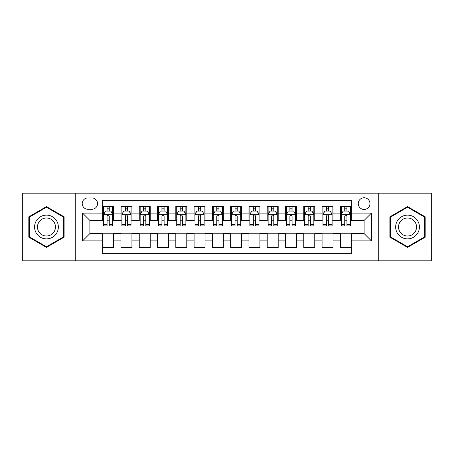 <?xml version="1.0" encoding="UTF-8"?>
<svg xmlns="http://www.w3.org/2000/svg" width="454" height="454" viewBox="0 0 454 454"><rect width="100%" height="100%" fill="white"/><g stroke="black" fill="none" stroke-linecap="round" stroke-linejoin="round"><path stroke-width="0.68" d="M364.114 197.751A5.851 5.851 0 0 0 358.263 203.602A5.851 5.851 0 0 0 364.114 209.447A5.851 5.851 0 0 0 369.965 203.602A5.851 5.851 0 0 0 364.114 197.751M378.738 260.823L431.3 260.823L431.3 193.177L378.738 193.177L378.738 260.823L75.262 260.823L75.262 193.177L22.7 193.177L22.7 260.823L75.262 260.823M351.317 206.434L340.347 206.434L340.347 213.108L333.037 213.108L333.037 220.417L340.347 220.417L340.347 213.108M333.037 213.108L333.037 206.434L322.068 206.434L322.068 213.108L314.753 213.108L314.753 220.417L322.068 220.417L322.068 213.108M314.753 213.108L314.753 206.434L303.783 206.434L303.783 213.108L296.473 213.108L296.473 220.417L303.783 220.417L303.783 213.108M296.473 213.108L296.473 206.434L285.504 206.434L285.504 213.108L278.188 213.108L278.188 220.417L285.504 220.417L285.504 213.108M278.188 213.108L278.188 206.434L267.219 206.434L267.219 213.108L259.909 213.108L259.909 220.417L267.219 220.417L267.219 213.108M259.909 213.108L259.909 206.434L248.94 206.434L248.94 213.108L241.624 213.108L241.624 220.417L248.94 220.417L248.94 213.108M241.624 213.108L241.624 206.434L230.655 206.434L230.655 213.108L223.345 213.108L223.345 220.417L230.655 220.417L230.655 213.108M223.345 213.108L223.345 206.434L212.376 206.434L212.376 213.108L205.06 213.108L205.06 220.417L212.376 220.417L212.376 213.108M205.06 213.108L205.06 206.434L194.091 206.434L194.091 213.108L186.781 213.108L186.781 220.417L194.091 220.417L194.091 213.108M186.781 213.108L186.781 206.434L175.811 206.434L175.811 213.108L168.496 213.108L168.496 220.417L175.811 220.417L175.811 213.108M168.496 213.108L168.496 206.434L157.527 206.434L157.527 213.108L150.217 213.108L150.217 220.417L157.527 220.417L157.527 213.108M150.217 213.108L150.217 206.434L139.247 206.434L139.247 213.108L131.932 213.108L131.932 220.417L139.247 220.417L139.247 213.108M131.932 213.108L131.932 206.434L120.963 206.434L120.963 220.417L113.653 220.417L113.653 206.434L102.683 206.434M102.683 247.566L113.653 247.566L113.653 233.583L120.963 233.583L120.963 247.566L131.932 247.566L131.932 233.583L139.247 233.583L139.247 240.892L131.932 240.892M139.247 240.892L139.247 247.566L150.217 247.566L150.217 233.583L157.527 233.583L157.527 240.892L150.217 240.892M157.527 240.892L157.527 247.566L168.496 247.566L168.496 233.583L175.811 233.583L175.811 240.892L168.496 240.892M175.811 240.892L175.811 247.566L186.781 247.566L186.781 233.583L194.091 233.583L194.091 240.892L186.781 240.892M194.091 240.892L194.091 247.566L205.06 247.566L205.06 233.583L212.376 233.583L212.376 240.892L205.06 240.892M212.376 240.892L212.376 247.566L223.345 247.566L223.345 233.583L230.655 233.583L230.655 240.892L223.345 240.892M230.655 240.892L230.655 247.566L241.624 247.566L241.624 233.583L248.94 233.583L248.94 240.892L241.624 240.892M248.94 240.892L248.94 247.566L259.909 247.566L259.909 233.583L267.219 233.583L267.219 240.892L259.909 240.892M267.219 240.892L267.219 247.566L278.188 247.566L278.188 233.583L285.504 233.583L285.504 240.892L278.188 240.892M285.504 240.892L285.504 247.566L296.473 247.566L296.473 233.583L303.783 233.583L303.783 240.892L296.473 240.892M303.783 240.892L303.783 247.566L314.753 247.566L314.753 233.583L322.068 233.583L322.068 240.892L314.753 240.892M322.068 240.892L322.068 247.566L333.037 247.566L333.037 233.583L340.347 233.583L340.347 240.892L333.037 240.892M87.877 209.266L91.895 209.266A5.669 5.669 0 0 0 97.565 203.602A5.669 5.669 0 0 0 91.895 197.933L87.877 197.933A5.669 5.669 0 0 0 82.208 203.602A5.669 5.669 0 0 0 87.877 209.266M378.738 193.177L75.262 193.177M351.317 213.108L351.317 200.31L102.683 200.31L102.683 220.417L89.886 220.417L89.886 233.583L102.683 233.583L102.683 253.69L351.317 253.69L351.317 233.583L364.114 233.583L364.114 220.417L351.317 220.417L351.317 213.108L371.429 213.108L371.429 240.892L351.317 240.892M102.683 240.892L82.571 240.892L82.571 213.108L102.683 213.108M340.347 240.892L340.347 247.566L351.317 247.566M102.683 211.002L103.597 211.002M107.07 211.002L109.266 211.002M112.74 211.002L113.653 211.002M102.683 220.235L103.597 220.235M107.07 220.235L109.266 220.235M112.74 220.235L113.653 220.235M102.683 233.765L113.653 233.765M102.683 242.998L113.653 242.998M120.963 220.235L121.882 220.235M125.355 220.235L127.546 220.235M131.019 220.235L131.932 220.235M120.963 211.002L121.882 211.002M125.355 211.002L127.546 211.002M131.019 211.002L131.932 211.002M120.963 233.765L131.932 233.765M120.963 242.998L131.932 242.998M139.247 233.765L150.217 233.765M139.247 242.998L150.217 242.998M139.247 211.002L140.161 211.002M143.634 211.002L145.83 211.002M149.304 211.002L150.217 211.002M139.247 220.235L140.161 220.235M143.634 220.235L145.83 220.235M149.304 220.235L150.217 220.235M157.527 233.765L168.496 233.765M157.527 242.998L168.496 242.998M157.527 211.002L158.44 211.002M161.919 211.002L164.11 211.002M167.583 211.002L168.496 211.002M157.527 220.235L158.44 220.235M161.919 220.235L164.11 220.235M167.583 220.235L168.496 220.235M175.811 233.765L186.781 233.765M175.811 242.998L186.781 242.998M175.811 211.002L176.725 211.002M180.198 211.002L182.394 211.002M185.868 211.002L186.781 211.002M175.811 220.235L176.725 220.235M180.198 220.235L182.394 220.235M185.868 220.235L186.781 220.235M194.091 233.765L205.06 233.765M194.091 242.998L205.06 242.998M194.091 211.002L195.004 211.002M198.477 211.002L200.674 211.002M204.147 211.002L205.06 211.002M194.091 220.235L195.004 220.235M198.477 220.235L200.674 220.235M204.147 220.235L205.06 220.235M212.376 233.765L223.345 233.765M212.376 242.998L223.345 242.998M212.376 211.002L213.289 211.002M216.762 211.002L218.959 211.002M222.432 211.002L223.345 211.002M212.376 220.235L213.289 220.235M216.762 220.235L218.959 220.235M222.432 220.235L223.345 220.235M230.655 233.765L241.624 233.765M230.655 242.998L241.624 242.998M230.655 211.002L231.568 211.002M235.041 211.002L237.238 211.002M240.711 211.002L241.624 211.002M230.655 220.235L231.568 220.235M235.041 220.235L237.238 220.235M240.711 220.235L241.624 220.235M248.94 233.765L259.909 233.765M248.94 242.998L259.909 242.998M248.94 211.002L249.853 211.002M253.326 211.002L255.523 211.002M258.996 211.002L259.909 211.002M248.94 220.235L249.853 220.235M253.326 220.235L255.523 220.235M258.996 220.235L259.909 220.235M267.219 233.765L278.188 233.765M267.219 242.998L278.188 242.998M267.219 211.002L268.132 211.002M271.606 211.002L273.802 211.002M277.275 211.002L278.188 211.002M267.219 220.235L268.132 220.235M271.606 220.235L273.802 220.235M277.275 220.235L278.188 220.235M285.504 233.765L296.473 233.765M285.504 242.998L296.473 242.998M285.504 211.002L286.417 211.002M289.89 211.002L292.081 211.002M295.56 211.002L296.473 211.002M285.504 220.235L286.417 220.235M289.89 220.235L292.081 220.235M295.56 220.235L296.473 220.235M303.783 233.765L314.753 233.765M303.783 242.998L314.753 242.998M303.783 211.002L304.696 211.002M308.17 211.002L310.366 211.002M313.839 211.002L314.753 211.002M303.783 220.235L304.696 220.235M308.17 220.235L310.366 220.235M313.839 220.235L314.753 220.235M322.068 233.765L333.037 233.765M322.068 242.998L333.037 242.998M322.068 211.002L322.981 211.002M326.454 211.002L328.645 211.002M332.118 211.002L333.037 211.002M322.068 220.235L322.981 220.235M326.454 220.235L328.645 220.235M332.118 220.235L333.037 220.235M340.347 233.765L351.317 233.765M340.347 242.998L351.317 242.998M340.347 211.002L341.26 211.002M344.734 211.002L346.93 211.002M350.403 211.002L351.317 211.002M340.347 220.235L341.26 220.235M344.734 220.235L346.93 220.235M350.403 220.235L351.317 220.235M89.886 220.417L82.571 213.108M89.886 233.583L82.571 240.892M371.429 213.108L364.114 220.417M371.429 240.892L364.114 233.583M46.467 247.373L64.11 237.187L64.11 216.813L46.467 206.627L28.823 216.813L28.823 237.187L46.467 247.373M425.177 216.813L407.533 206.627L389.89 216.813L389.89 237.187L407.533 247.373L425.177 237.187L425.177 216.813M109.266 208.812L107.07 208.812M112.74 224.412L109.266 224.412L109.266 225.905L112.74 225.905L112.74 214.753L110.912 211.093L105.424 211.093L103.597 214.753L103.597 225.905L107.07 225.905L107.07 224.412L103.597 224.412M103.597 214.753L103.597 206.434M112.74 214.753L112.74 206.434M107.07 211.093L107.07 206.434M109.266 206.434L109.266 211.093M109.266 224.412L109.266 216.121C108.534 214.714 107.802 214.714 107.07 216.121L107.07 224.412M46.467 215.117A11.883 11.883 0 0 0 34.583 227A11.883 11.883 0 0 0 46.467 238.883A11.883 11.883 0 0 0 58.35 227A11.883 11.883 0 0 0 46.467 215.117M46.467 218.005A8.995 8.995 0 0 0 37.472 227A8.995 8.995 0 0 0 46.467 235.995A8.995 8.995 0 0 0 55.462 227A8.995 8.995 0 0 0 46.467 218.005M63.56 236.869L46.467 246.738L29.374 236.869L29.374 217.131L46.467 207.262L63.56 217.131L63.56 236.869M397.244 221.058A11.883 11.883 0 0 0 401.591 237.289A11.883 11.883 0 0 0 417.828 232.942A11.883 11.883 0 0 0 413.475 216.711A11.883 11.883 0 0 0 397.244 221.058M399.741 222.5A8.995 8.995 0 0 0 403.033 234.792A8.995 8.995 0 0 0 415.325 231.5A8.995 8.995 0 0 0 412.033 219.208A8.995 8.995 0 0 0 399.741 222.5M424.626 217.131L424.626 236.869L407.533 246.738L390.44 236.869L390.44 217.131L407.533 207.262L424.626 217.131M127.546 208.812L125.355 208.812M131.019 224.412L127.546 224.412L127.546 225.905L131.019 225.905L131.019 214.753L129.191 211.093L123.709 211.093L121.882 214.753L121.882 225.905L125.355 225.905L125.355 224.412L121.882 224.412M121.882 214.753L121.882 206.434M131.019 214.753L131.019 206.434M125.355 211.093L125.355 206.434M127.546 206.434L127.546 211.093M127.546 224.412L127.546 216.121C126.814 214.714 126.087 214.714 125.355 216.121L125.355 224.412M145.83 208.812L143.634 208.812M149.304 224.412L145.83 224.412L145.83 225.905L149.304 225.905L149.304 214.753L147.476 211.093L141.988 211.093L140.161 214.753L140.161 225.905L143.634 225.905L143.634 224.412L140.161 224.412M140.161 214.753L140.161 206.434M149.304 214.753L149.304 206.434M143.634 211.093L143.634 206.434M145.83 206.434L145.83 211.093M145.83 224.412L145.83 216.121C145.098 214.714 144.366 214.714 143.634 216.121L143.634 224.412M164.11 208.812L161.919 208.812M167.583 224.412L164.11 224.412L164.11 225.905L167.583 225.905L167.583 214.753L165.755 211.093L160.273 211.093L158.44 214.753L158.44 225.905L161.919 225.905L161.919 224.412L158.44 224.412M158.44 214.753L158.44 206.434M167.583 214.753L167.583 206.434M161.919 211.093L161.919 206.434M164.11 206.434L164.11 211.093M164.11 224.412L164.11 216.121C163.378 214.714 162.651 214.714 161.919 216.121L161.919 224.412M182.394 208.812L180.198 208.812M185.868 224.412L182.394 224.412L182.394 225.905L185.868 225.905L185.868 214.753L184.04 211.093L178.553 211.093L176.725 214.753L176.725 225.905L180.198 225.905L180.198 224.412L176.725 224.412M176.725 214.753L176.725 206.434M185.868 214.753L185.868 206.434M180.198 211.093L180.198 206.434M182.394 206.434L182.394 211.093M182.394 224.412L182.394 216.121C181.662 214.714 180.93 214.714 180.198 216.121L180.198 224.412M200.674 208.812L198.477 208.812M204.147 224.412L200.674 224.412L200.674 225.905L204.147 225.905L204.147 214.753L202.319 211.093L196.837 211.093L195.004 214.753L195.004 225.905L198.477 225.905L198.477 224.412L195.004 224.412M195.004 214.753L195.004 206.434M204.147 214.753L204.147 206.434M198.477 211.093L198.477 206.434M200.674 206.434L200.674 211.093M200.674 224.412L200.674 216.121C199.942 214.714 199.215 214.714 198.477 216.121L198.477 224.412M218.959 208.812L216.762 208.812M222.432 224.412L218.959 224.412L218.959 225.905L222.432 225.905L222.432 214.753L220.599 211.093L215.117 211.093L213.289 214.753L213.289 225.905L216.762 225.905L216.762 224.412L213.289 224.412M213.289 214.753L213.289 206.434M222.432 214.753L222.432 206.434M216.762 211.093L216.762 206.434M218.959 206.434L218.959 211.093M218.959 224.412L218.959 216.121C218.226 214.714 217.494 214.714 216.762 216.121L216.762 224.412M237.238 208.812L235.041 208.812M240.711 224.412L237.238 224.412L237.238 225.905L240.711 225.905L240.711 214.753L238.883 211.093L233.401 211.093L231.568 214.753L231.568 225.905L235.041 225.905L235.041 224.412L231.568 224.412M231.568 214.753L231.568 206.434M240.711 214.753L240.711 206.434M235.041 211.093L235.041 206.434M237.238 206.434L237.238 211.093M237.238 224.412L237.238 216.121C236.506 214.714 235.774 214.714 235.041 216.121L235.041 224.412M255.523 208.812L253.326 208.812M258.996 224.412L255.523 224.412L255.523 225.905L258.996 225.905L258.996 214.753L257.163 211.093L251.681 211.093L249.853 214.753L249.853 225.905L253.326 225.905L253.326 224.412L249.853 224.412M249.853 214.753L249.853 206.434M258.996 214.753L258.996 206.434M253.326 211.093L253.326 206.434M255.523 206.434L255.523 211.093M255.523 224.412L255.523 216.121C254.79 214.714 254.058 214.714 253.326 216.121L253.326 224.412M273.802 208.812L271.606 208.812M277.275 224.412L273.802 224.412L273.802 225.905L277.275 225.905L277.275 214.753L275.447 211.093L269.96 211.093L268.132 214.753L268.132 225.905L271.606 225.905L271.606 224.412L268.132 224.412M268.132 214.753L268.132 206.434M277.275 214.753L277.275 206.434M271.606 211.093L271.606 206.434M273.802 206.434L273.802 211.093M273.802 224.412L273.802 216.121C273.07 214.714 272.338 214.714 271.606 216.121L271.606 224.412M292.081 208.812L289.89 208.812M295.56 224.412L292.081 224.412L292.081 225.905L295.56 225.905L295.56 214.753L293.727 211.093L288.245 211.093L286.417 214.753L286.417 225.905L289.89 225.905L289.89 224.412L286.417 224.412M286.417 214.753L286.417 206.434M295.56 214.753L295.56 206.434M289.89 211.093L289.89 206.434M292.081 206.434L292.081 211.093M292.081 224.412L292.081 216.121C291.354 214.714 290.622 214.714 289.89 216.121L289.89 224.412M310.366 208.812L308.17 208.812M313.839 224.412L310.366 224.412L310.366 225.905L313.839 225.905L313.839 214.753L312.011 211.093L306.524 211.093L304.696 214.753L304.696 225.905L308.17 225.905L308.17 224.412L304.696 224.412M304.696 214.753L304.696 206.434M313.839 214.753L313.839 206.434M308.17 211.093L308.17 206.434M310.366 206.434L310.366 211.093M310.366 224.412L310.366 216.121C309.634 214.714 308.902 214.714 308.17 216.121L308.17 224.412M328.645 208.812L326.454 208.812M332.118 224.412L328.645 224.412L328.645 225.905L332.118 225.905L332.118 214.753L330.291 211.093L324.809 211.093L322.981 214.753L322.981 225.905L326.454 225.905L326.454 224.412L322.981 224.412M322.981 214.753L322.981 206.434M332.118 214.753L332.118 206.434M326.454 211.093L326.454 206.434M328.645 206.434L328.645 211.093M328.645 224.412L328.645 216.121C327.919 214.714 327.186 214.714 326.454 216.121L326.454 224.412M346.93 208.812L344.734 208.812M350.403 224.412L346.93 224.412L346.93 225.905L350.403 225.905L350.403 214.753L348.576 211.093L343.088 211.093L341.26 214.753L341.26 225.905L344.734 225.905L344.734 224.412L341.26 224.412M341.26 214.753L341.26 206.434M350.403 214.753L350.403 206.434M344.734 211.093L344.734 206.434M346.93 206.434L346.93 211.093M346.93 224.412L346.93 216.121C346.198 214.714 345.466 214.714 344.734 216.121L344.734 224.412M120.963 240.892L113.653 240.892M120.963 213.108L113.653 213.108M112.694 214.663L103.643 214.663M103.597 212.103L104.925 212.103M111.412 212.103L112.74 212.103M107.07 218.987L103.597 218.987M112.74 218.987L109.266 218.987M109.266 209.975L107.07 209.975M130.973 214.663L121.927 214.663M121.882 212.103L123.204 212.103M129.696 212.103L131.019 212.103M125.355 218.987L121.882 218.987M131.019 218.987L127.546 218.987M127.546 209.975L125.355 209.975M149.258 214.663L140.207 214.663M140.161 212.103L141.489 212.103M147.976 212.103L149.304 212.103M143.634 218.987L140.161 218.987M149.304 218.987L145.83 218.987M145.83 209.975L143.634 209.975M167.537 214.663L158.491 214.663M158.44 212.103L159.768 212.103M166.26 212.103L167.583 212.103M161.919 218.987L158.44 218.987M167.583 218.987L164.11 218.987M164.11 209.975L161.919 209.975M185.822 214.663L176.771 214.663M176.725 212.103L178.047 212.103M184.54 212.103L185.868 212.103M180.198 218.987L176.725 218.987M185.868 218.987L182.394 218.987M182.394 209.975L180.198 209.975M204.101 214.663L195.05 214.663M195.004 212.103L196.332 212.103M202.825 212.103L204.147 212.103M198.477 218.987L195.004 218.987M204.147 218.987L200.674 218.987M200.674 209.975L198.477 209.975M222.386 214.663L213.335 214.663M213.289 212.103L214.611 212.103M221.104 212.103L222.432 212.103M216.762 218.987L213.289 218.987M222.432 218.987L218.959 218.987M218.959 209.975L216.762 209.975M240.665 214.663L231.614 214.663M231.568 212.103L232.896 212.103M239.389 212.103L240.711 212.103M235.041 218.987L231.568 218.987M240.711 218.987L237.238 218.987M237.238 209.975L235.041 209.975M258.95 214.663L249.899 214.663M249.853 212.103L251.176 212.103M257.668 212.103L258.996 212.103M253.326 218.987L249.853 218.987M258.996 218.987L255.523 218.987M255.523 209.975L253.326 209.975M277.229 214.663L268.178 214.663M268.132 212.103L269.46 212.103M275.953 212.103L277.275 212.103M271.606 218.987L268.132 218.987M277.275 218.987L273.802 218.987M273.802 209.975L271.606 209.975M295.509 214.663L286.463 214.663M286.417 212.103L287.74 212.103M294.232 212.103L295.56 212.103M289.89 218.987L286.417 218.987M295.56 218.987L292.081 218.987M292.081 209.975L289.89 209.975M313.793 214.663L304.742 214.663M304.696 212.103L306.024 212.103M312.511 212.103L313.839 212.103M308.17 218.987L304.696 218.987M313.839 218.987L310.366 218.987M310.366 209.975L308.17 209.975M332.073 214.663L323.027 214.663M322.981 212.103L324.304 212.103M330.796 212.103L332.118 212.103M326.454 218.987L322.981 218.987M332.118 218.987L328.645 218.987M328.645 209.975L326.454 209.975M350.357 214.663L341.306 214.663M341.26 212.103L342.588 212.103M349.075 212.103L350.403 212.103M344.734 218.987L341.26 218.987M350.403 218.987L346.93 218.987M346.93 209.975L344.734 209.975"/></g></svg>
